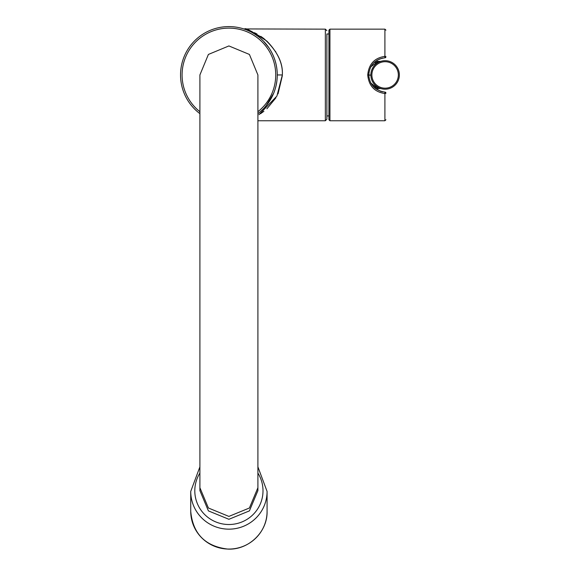 <?xml version="1.0" encoding="UTF-8"?>
<svg xmlns="http://www.w3.org/2000/svg" width="578" height="578" viewBox="0 0 578 578"><rect width="100%" height="100%" fill="white"/><g stroke="black" fill="none" stroke-linecap="round" stroke-linejoin="round"><path stroke-width="0.87" d="M373.742 85.811L375.086 86.693M382.874 91.859L380.649 91.295M380.548 91.266L374.479 87.762M368.937 77.517L368.937 72.358M374.479 62.135L377.781 59.823M379.038 59.209L382.874 58.046M384.962 92.097L384.905 93.528C374.522 92.018 368.8 85.826 367.724 74.952C368.793 64.079 374.522 57.887 384.905 56.369L384.905 29.146L329.937 29.146L329.937 120.759L384.905 120.759L384.905 93.528A1.019 0.412 0 0 0 385.923 93.116L385.923 93.145A1.019 1.019 0 0 0 384.962 92.097C375.064 90.602 369.66 84.887 368.742 74.952C369.66 65.018 375.064 59.296 384.962 57.8L385.331 57.706M384.962 57.8A1.019 1.019 0 0 0 385.923 56.781L385.923 56.781A1.019 0.412 180 0 0 384.905 56.369L384.962 57.8A1.019 1.019 0 0 0 385.923 56.781L385.923 56.752M329.937 120.759L328.918 119.74L328.918 30.157L329.937 29.146M328.918 115.925L326.881 115.925M328.918 33.979L326.881 33.979L326.881 119.227L325.356 120.759L257.904 120.759M326.881 33.979L326.881 74.952M277.259 74.952A48.35 48.35 0 0 1 257.904 113.642A48.35 48.35 0 0 0 228.902 26.595A48.35 48.35 0 0 0 199.901 113.642A48.35 48.35 0 0 1 228.902 26.595A48.35 48.35 0 0 1 277.259 74.952L282.346 74.952C282.953 63.638 277.808 52.367 266.913 41.139C251.929 31.277 244.696 27.282 245.216 29.146C243.699 27.383 249.92 30.526 263.871 38.581C276.963 50.438 283.119 62.561 282.346 74.952L276.913 96.078L258.987 114.704M260.461 113.765L263.908 111.294M266.892 108.78L275.944 97.776M278.04 93.86L282.339 75.689M275.771 51.839L275.468 51.348M263.915 38.61L260.808 36.363M257.015 34.044L254.436 32.693M252.044 31.595L250.238 30.851M245.78 29.312L245.31 29.175M254.905 34.181L251.524 32.216M249.848 31.371L248.605 30.793M248.439 30.721L249.927 31.407M252.478 32.729L255.05 34.275M260.83 38.639L263.517 41.19M265.945 43.87L268.105 46.637M269.998 49.47L271.573 52.208M271.638 52.323L272.924 54.939M273.033 55.192L274.044 57.634M274.21 58.053L275.171 60.907M275.236 61.109L275.944 63.753M276.53 66.586L276.833 68.587M276.934 69.396L277.18 72.185M277.18 77.712L276.934 80.501M276.833 81.31L276.103 85.45M275.944 86.144L275.236 88.774M275.171 88.99L274.21 91.844M274.059 92.249L273.033 94.705M272.802 95.218L271.848 97.176M271.638 97.574L269.998 100.435M268.105 103.26L265.945 106.034L273.669 93.224M263.517 108.715L260.83 111.258L263.517 108.715M374.183 87.488L376.596 87.488L380.367 88.542L375.411 88.542M376.979 86.657L378.07 87.343A3.056 1.792 119.4 0 0 376.596 87.488L370.722 82.957M370.722 66.94L376.596 62.41A3.056 1.792 -119.4 0 0 378.099 62.54L378.655 62.243M375.411 61.362L380.367 61.362L376.596 62.41L374.183 62.41M378.771 62.186L379.341 61.918L378.771 62.186M380.367 61.362L380.692 61.34A3.056 3.056 0 0 1 380.367 61.362A3.056 3.056 0 0 0 381.205 61.246L380.425 61.492M373.388 66.838L372.918 67.561M372.434 68.421L372.001 69.36M371.365 78.724L371.495 79.172M372.073 80.718L372.673 81.91M373.02 82.502L374.154 84.07M373.576 83.326L374.269 84.2M375.064 85.06L375.967 85.884M381.14 88.636L381.184 88.651A3.056 3.056 0 0 0 380.367 88.542A3.056 3.056 0 0 1 380.685 88.557L379.919 88.448M381.119 88.629L379.508 88.051M376.943 86.628L378.648 87.654M378.771 87.712L379.341 87.986M381.184 88.651L381.205 88.658A3.056 3.056 0 0 0 380.367 88.542M375.895 85.826L374.963 84.966M373.374 83.037L372.882 82.271M372.861 82.242L372.377 81.361M372.362 81.325L371.972 80.472M371.943 80.414L371.603 79.511M371.596 79.482L371.336 78.608M370.982 76.838L370.895 75.964M370.874 74.28L370.939 73.442M371.22 71.751L371.423 70.971M371.444 70.899L371.726 70.039M371.77 69.924L372.08 69.172M372.095 69.136L373.012 67.416M373.041 67.366L373.482 66.708M373.605 66.542L374.291 65.675M375.079 64.823L375.982 64.006M376.993 63.233L378.077 62.554M378.633 62.251L378.128 62.525M385.107 89.2A14.248 14.248 0 0 0 399.362 74.952A14.248 14.248 0 0 0 385.107 60.697A14.248 14.248 0 0 0 370.859 74.952A14.248 14.248 0 0 0 385.107 89.2A14.248 14.248 0 0 0 399.362 74.952A14.248 14.248 0 0 0 385.107 60.697A14.248 14.248 0 0 0 370.859 74.952A14.248 14.248 0 0 0 385.107 89.2M257.904 74.952L249.414 54.44L228.902 45.937L208.398 54.44L199.901 74.952L199.901 487.724L208.398 508.004L228.902 516.407L249.414 508.004L257.904 487.724L257.904 74.952M257.904 487.724L257.904 490.614L249.414 510.887L228.902 519.29L208.398 510.887L199.901 490.614L199.901 487.724M199.901 466.851L190.733 491.423A38.17 37.736 -0 0 0 228.902 529.159A38.17 37.736 -0 0 0 267.079 491.423L267.079 511.328C267.636 531.912 248.598 550.205 227.848 549.086C205.226 546.383 192.85 533.797 190.733 511.328A38.17 37.736 -0 0 0 228.902 549.064A38.17 37.736 -0 0 0 267.079 511.328M190.733 491.423L190.733 511.328M367.724 74.952L368.742 74.952M326.881 30.67L325.356 29.146L325.356 120.759M199.901 111.713A46.825 46.825 0 0 1 228.902 28.127A46.825 46.825 0 0 1 257.904 111.713M370.859 75.104L368.742 75.097M385.107 88.181A13.236 13.236 0 0 0 398.343 74.952A13.236 13.236 0 0 0 385.107 61.716A13.236 13.236 0 0 0 371.871 74.952A13.236 13.236 0 0 0 385.107 88.181M199.901 473.071A34.102 33.712 180 0 0 194.8 490.809A34.102 33.712 -0 0 0 228.902 524.513A34.102 33.712 -0 0 0 263.004 490.809A34.102 33.712 180 0 0 257.904 473.071M384.905 120.759L385.923 119.74M384.905 29.146L385.923 30.157M325.356 29.146L243.764 28.936M243.894 28.979L244.53 29.196M254.103 33.683L258.019 36.349M263.496 41.168L268.683 47.461M272.563 54.173L273.697 56.745M276.125 64.548L276.551 66.737M273.719 93.094L272.527 95.803M268.994 101.981L264.384 107.797M259.551 112.349L257.904 113.642M267.079 491.423L257.904 466.851"/></g></svg>
